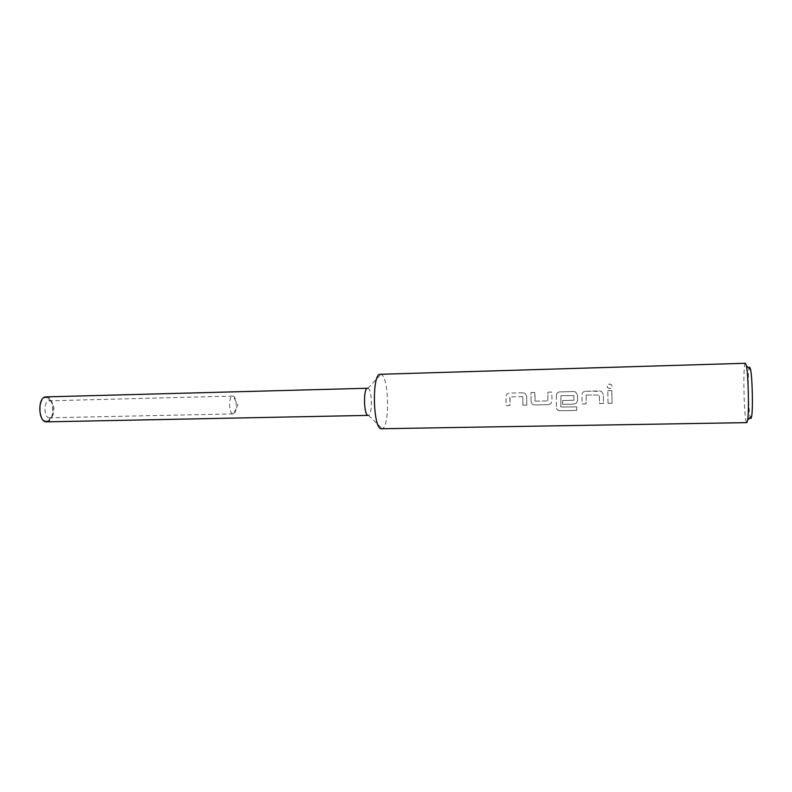 <?xml version="1.0" encoding="UTF-8"?>
<svg xmlns="http://www.w3.org/2000/svg" width="792" height="792" viewBox="0 0 792 792"><rect width="100%" height="100%" fill="white"/><g stroke="black" fill="none" stroke-linecap="round" stroke-linejoin="round"><path stroke-width="0.59" stroke-dasharray="3.96 2.97" d="M609.711 388.605L607.919 387.961C606.573 385.991 607.108 384.694 609.523 384.07L611.572 384.912C612.582 386.813 611.968 388.05 609.711 388.605L607.929 387.922C606.583 385.922 607.117 384.615 609.533 383.991L611.572 384.833C612.592 386.753 611.978 387.991 609.721 388.555M49.381 400.802L50.441 401.079C54.886 402.801 55.183 415.533 50.827 417.463L49.51 417.8C43.659 418.136 43.352 400.505 49.203 400.802L49.381 400.802M232.828 396.079L233.056 396.109C236.996 396.673 237.382 413.107 233.482 413.85L233.046 413.909C228.749 414.226 228.383 395.713 232.7 396.069L232.828 396.079M46.57 421.195L48.411 420.72C54.48 417.998 54.074 400.376 47.876 397.94L46.401 397.554C38.036 396.505 38.214 421.7 46.57 421.195M380.308 374.289L380.893 374.368C388.951 375.755 390.149 426.868 382.17 428.63L381.615 428.739M46.104 396.881L46.391 396.881C54.915 396.752 55.331 421.978 46.807 421.849M745.45 363.261L745.331 363.31C742.609 364.28 744.114 423.641 746.836 422.621M522.562 396.594L510.137 396.891L509.969 405.514L506.137 405.603L506.048 396.733C506.177 394.565 507.316 393.357 509.474 393.109L522.928 392.773L525.146 393.446L526.67 396.248L526.779 405.148L522.918 405.237L522.829 396.851L522.918 405.237M534.778 404.979C532.58 404.831 531.373 403.673 531.155 401.524L530.917 392.575L534.788 392.476L535.293 401.178L547.866 400.891L547.886 392.159L551.786 392.06L552.034 401.049L550.856 403.712L548.401 404.682L534.758 404.93C532.561 404.781 531.353 403.643 531.135 401.495L531.155 401.524M560.063 410.8C557.835 410.682 556.637 409.613 556.459 407.583L556.36 395.535C556.499 393.337 557.677 392.109 559.885 391.862L573.665 391.515L575.705 392.04L577.477 395.03L577.596 400.475L576.309 403.247L573.933 404.118L562.637 404.365L562.607 400.554L573.923 400.257L573.972 395.634L560.974 395.683L560.825 407.009L576.695 406.91L576.655 410.464L560.043 410.711C557.825 410.593 556.618 409.533 556.449 407.514L556.459 407.583M586.209 395.079L599.346 395.03L586.209 395.079L586.09 403.861L582.12 403.94L581.971 394.921C582.11 392.713 583.308 391.476 585.555 391.218L601.465 391.347L603.346 394.406L603.514 403.475L599.514 403.564L599.356 395.03L599.514 403.564M607.781 390.674L611.8 390.575L612.077 403.286L608.058 403.375L607.781 390.674L608.058 403.375M750.935 418.582C748.44 419.879 747.103 367.854 749.608 367.132M367.765 388.258L367.874 388.278C372.121 388.724 372.725 414.701 368.508 415.345L368.25 415.384M607.771 390.703L611.8 390.575M611.79 390.605L612.077 403.286M612.067 403.247L608.048 403.336M586.199 395.089L586.09 403.861M586.07 403.811L582.1 403.9L581.971 394.921C582.1 392.743 583.298 391.515 585.545 391.258L585.555 391.218M585.545 391.258L599.504 390.872M599.494 390.911L601.465 391.387L603.346 394.406L603.514 403.475M603.504 403.435L599.504 403.514M556.36 395.535L556.34 395.545C556.479 393.367 557.657 392.149 559.875 391.892L573.656 391.555L575.705 392.08L577.467 395.04L577.576 400.445L576.299 403.197L573.923 404.078L562.617 404.326L562.597 400.534L573.913 400.237L573.972 395.634L560.954 395.693L560.805 406.94L576.685 406.85L576.655 410.464M576.645 410.375L560.043 410.711M556.34 395.545L556.449 407.514M547.886 392.159L551.777 392.089L552.034 401.049L550.846 403.663L548.401 404.682M548.381 404.633L534.758 404.93M531.135 401.495L530.917 392.575M530.897 392.614L534.788 392.476M534.768 392.515L535.026 400.92M535.263 401.148L547.866 400.891M547.846 400.871L547.866 392.188M522.542 396.604L510.137 396.891M509.87 397.168L509.969 405.514M509.939 405.474L506.137 405.603M522.928 392.773L509.474 393.109C507.296 393.396 506.147 394.594 506.019 396.752L506.108 405.553M522.908 392.812L525.136 393.476L526.67 396.248M526.65 396.257L526.779 405.148M526.749 405.108L522.888 405.187M233.115 413.909L49.609 417.8M50.441 401.079L47.876 397.94M50.827 417.463L48.411 420.72M233.482 413.85L237.946 404.87L233.056 396.109M368.508 415.345L382.17 428.63M367.874 388.278L380.893 374.368M232.7 396.069L49.203 400.802"/><path stroke-width="1.19" d="M46.807 421.849L368.191 415.384C363.706 415.919 363.102 387.635 367.617 388.248L367.765 388.258M381.556 428.739C372.933 430.363 371.616 372.933 380.308 374.289L745.45 363.261L746.43 365.944C748.301 374.923 749.153 410.83 747.697 419.889L746.846 422.621L381.556 428.739M46.688 421.859L46.57 421.859C37.937 422.433 37.442 396.436 46.104 396.881L367.617 388.248M749.608 367.132L750.608 369.458C752.301 377.299 753.024 408.266 751.707 416.176L750.935 418.582M750.608 369.458L746.43 365.944M751.707 416.176L747.697 419.889"/></g></svg>
